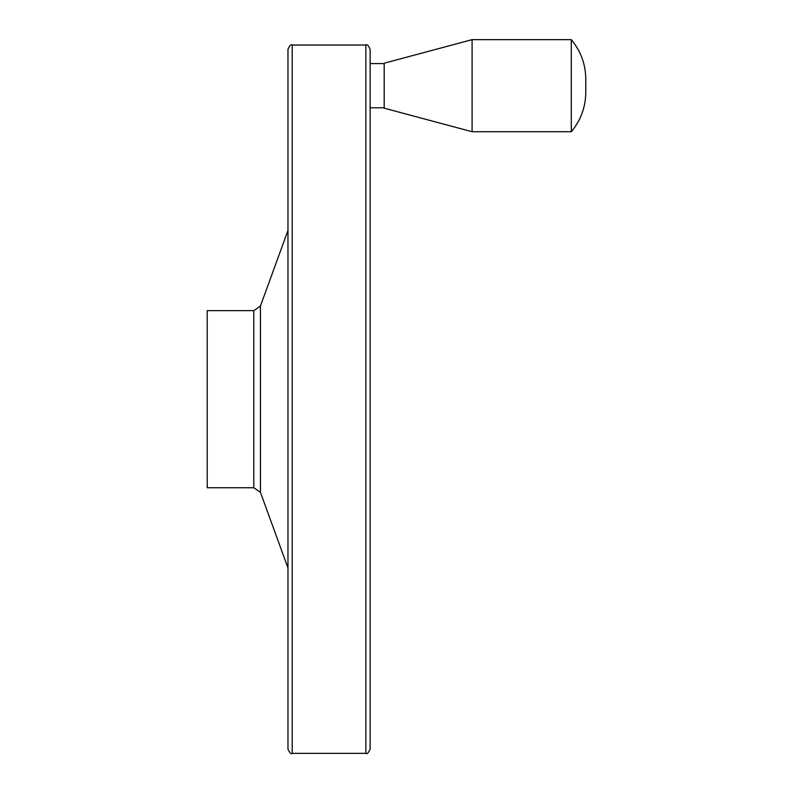 <?xml version="1.0" encoding="UTF-8"?>
<svg xmlns="http://www.w3.org/2000/svg" width="793" height="793" viewBox="0 0 793 793"><rect width="100%" height="100%" fill="white"/><g stroke="black" fill="none" stroke-linecap="round" stroke-linejoin="round"><path stroke-width="1.19" d="M571.297 39.65L571.297 131.727C580.783 120.328 585.611 107.184 585.779 92.295L585.779 79.082C585.611 64.203 580.783 51.059 571.297 39.65L472.093 39.65L472.093 131.727L571.297 131.727M207.221 310.648L207.221 487.735L253.8 487.735L253.8 310.648L207.221 310.648M287.968 122.063L287.968 676.32M287.968 49.285L287.968 749.098C289.732 752.993 291.14 754.411 292.211 753.35L292.211 45.032C291.14 43.972 289.732 45.389 287.968 49.285M365.88 753.35L365.88 45.032C366.951 43.972 368.368 45.389 370.133 49.285L370.133 749.098C368.368 752.993 366.951 754.411 365.88 753.35L292.211 753.35M370.133 85.694L370.133 63.589L384.189 63.589M472.093 39.65L384.189 63.202L384.189 108.175L472.093 131.727M253.8 310.648L260.451 305.989L260.451 492.394L253.8 487.735M260.451 492.394L287.968 567.917M260.451 305.989L287.968 230.466M365.88 45.032L292.211 45.032M384.189 107.789L370.133 107.789"/></g></svg>
